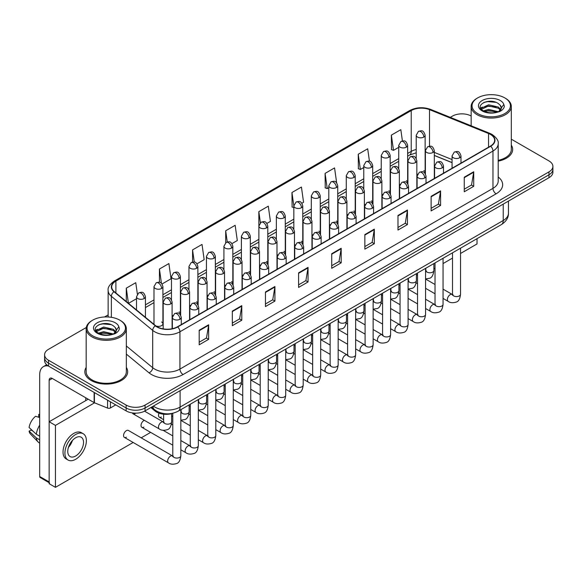 <?xml version="1.0" encoding="UTF-8"?>
<svg xmlns="http://www.w3.org/2000/svg" width="582" height="582" viewBox="0 0 582 582"><rect width="100%" height="100%" fill="white"/><g stroke="black" fill="none" stroke-linecap="round" stroke-linejoin="round"><path stroke-width="0.87" d="M399.354 183.825A4.46 2.575 0 0 0 400.038 184.334M381.872 193.922A4.46 2.575 0 0 0 382.556 194.424M364.39 204.013A4.46 2.575 0 0 0 365.074 204.515M346.908 214.103A4.46 2.575 0 0 0 347.592 214.613M329.427 224.201A4.46 2.575 0 0 0 330.11 224.703M311.952 234.291A4.46 2.575 0 0 0 312.629 234.793M294.47 244.382A4.46 2.575 0 0 0 295.147 244.891M276.988 254.48A4.46 2.575 0 0 0 277.665 254.981M259.507 264.57A4.46 2.575 0 0 0 260.183 265.072M242.025 274.66A4.46 2.575 0 0 0 242.701 275.17M224.543 284.758A4.46 2.575 0 0 0 225.219 285.26M207.061 294.848A4.46 2.575 0 0 0 207.738 295.35M189.579 304.939A4.46 2.575 0 0 0 190.256 305.448M172.097 315.037A4.46 2.575 0 0 0 172.774 315.539M155.867 325.913A4.46 2.575 0 0 0 160.494 326.102A4.46 2.575 0 0 0 162.909 323.81L162.909 286.642A4.46 2.575 0 0 1 161.607 288.468A4.46 2.575 0 0 1 155.292 288.468A4.46 2.575 0 0 1 153.99 286.642L153.99 323.81A4.46 2.575 0 0 0 154.15 324.509M416.836 173.734A4.46 2.575 0 0 0 417.52 174.236M452.061 162.669L434.317 155.496M407.444 183.294A4.46 2.575 0 0 0 407.655 182.508A4.46 2.575 0 0 0 406.345 180.689M389.962 193.391A4.46 2.575 0 0 0 390.173 192.606A4.46 2.575 0 0 0 388.871 190.78M372.48 203.482A4.46 2.575 0 0 0 372.691 202.696A4.46 2.575 0 0 0 371.389 200.877M354.998 213.572A4.46 2.575 0 0 0 355.209 212.786A4.46 2.575 0 0 0 353.907 210.968M337.516 223.67A4.46 2.575 0 0 0 337.727 222.884A4.46 2.575 0 0 0 336.425 221.058M320.035 233.76A4.46 2.575 0 0 0 320.245 232.975A4.46 2.575 0 0 0 318.943 231.156M302.553 243.851A4.46 2.575 0 0 0 302.764 243.065A4.46 2.575 0 0 0 301.461 241.246M285.071 253.948A4.46 2.575 0 0 0 285.282 253.163A4.46 2.575 0 0 0 283.98 251.337M267.589 264.039A4.46 2.575 0 0 0 267.8 263.253A4.46 2.575 0 0 0 266.498 261.434M250.107 274.137A4.46 2.575 0 0 0 250.318 273.344A4.46 2.575 0 0 0 249.016 271.525M232.625 284.227A4.46 2.575 0 0 0 232.836 283.441A4.46 2.575 0 0 0 231.534 281.615M215.144 294.317A4.46 2.575 0 0 0 215.355 293.532A4.46 2.575 0 0 0 214.052 291.713M197.662 304.415A4.46 2.575 0 0 0 197.873 303.629A4.46 2.575 0 0 0 196.571 301.803M180.18 314.506A4.46 2.575 0 0 0 180.391 313.72A4.46 2.575 0 0 0 179.089 311.894M162.909 323.81A4.46 2.575 0 0 0 161.607 321.992M424.925 173.203A4.46 2.575 0 0 0 425.136 172.418A4.46 2.575 0 0 0 423.827 170.599M173.05 413.205A13.386 7.726 180 0 1 155.096 411.045L150.862 407.553M86.172 367.424A21.418 12.367 0 0 0 84.834 371.723A21.418 12.367 0 0 0 91.112 380.468A21.418 12.367 0 0 0 114.458 383.152A21.418 12.367 0 0 0 127.676 371.723A21.418 12.367 0 0 0 126.338 367.424A21.418 12.367 0 0 1 127.676 371.723A21.418 12.367 0 0 1 114.458 383.152A21.418 12.367 0 0 1 91.112 380.468A21.418 12.367 0 0 1 84.834 371.723A21.418 12.367 0 0 1 86.172 367.424M490.444 134.435A14.281 8.243 180 0 1 494.627 140.262A14.281 8.243 180 0 1 490.444 146.089L177.415 326.815A14.281 8.243 180 0 1 155.62 325.716L114.29 291.64A14.281 8.243 180 0 1 111.708 286.911A14.281 8.243 180 0 1 115.891 281.084L411.227 110.573A14.281 8.243 180 0 1 429.516 109.649L488.538 133.511A14.281 8.243 180 0 1 490.444 134.435M490.699 134.289A14.637 8.454 0 0 0 488.742 133.336L429.72 109.481A14.637 8.454 0 0 0 410.979 110.427L115.643 280.939A14.637 8.454 0 0 0 113.999 291.757L155.329 325.833A14.637 8.454 0 0 0 177.67 326.96L490.699 146.235A14.637 8.454 0 0 0 490.699 134.289M86.289 327.506L48.51 349.316A13.386 7.726 0 0 0 44.588 354.78L44.588 360.614A13.386 7.726 0 0 0 48.51 366.078L126.134 410.892L126.134 407.982A13.386 7.726 0 0 0 145.071 407.982L548.979 174.789A13.386 7.726 0 0 0 552.9 169.318A13.386 7.726 0 0 1 548.979 174.789L145.071 407.982A13.386 7.726 0 0 1 126.134 407.982L48.51 363.161L126.134 407.982L126.134 405.065A13.386 7.726 0 0 0 145.071 405.065L548.979 171.872A13.386 7.726 0 0 0 552.9 166.408A13.386 7.726 0 0 0 548.979 160.938L511.316 139.193M44.588 357.697A13.386 7.726 0 0 0 48.51 363.161A13.386 7.726 0 0 1 44.588 357.697M199.19 330.241L199.19 344.82L208.654 339.35L208.654 324.778L199.19 330.241M199.19 342.231L206.479 338.018L208.618 325.258A3.572 2.059 -120 0 0 208.654 324.778M206.414 338.062L208.654 339.35M232.32 311.115L232.32 325.687L241.785 320.224L241.785 305.645L232.32 311.115M232.32 323.105L239.609 318.892L241.748 306.132A3.572 2.059 -120 0 0 241.785 305.645M239.551 318.929L241.785 320.224M265.457 291.982L265.457 306.561L274.922 301.09L274.922 286.519L265.457 291.982M265.457 303.971L272.747 299.766L274.886 287.006A3.572 2.059 -120 0 0 274.922 286.519M272.682 299.803L274.922 301.09M298.588 272.856L298.588 287.428L308.053 281.964L308.053 267.393L298.588 272.856M298.588 284.845L305.877 280.633L308.016 267.873A3.572 2.059 -120 0 0 308.053 267.393M305.812 280.67L308.053 281.964M464.254 177.212L464.254 191.784L473.719 186.32L473.719 171.741L464.254 177.212M464.254 189.201L471.544 184.989L473.683 172.228A3.572 2.059 -120 0 0 473.719 171.741M471.478 185.025L473.719 186.32M431.117 196.338L431.117 210.91L440.589 205.446L440.589 190.874L431.117 196.338M431.117 208.327L438.413 204.115L440.545 191.354A3.572 2.059 -120 0 0 440.589 190.874M438.348 204.151L440.589 205.446M397.986 215.464L397.986 230.043L407.451 224.579L407.451 210L397.986 215.464M397.986 227.453L405.276 223.248L407.415 210.488A3.572 2.059 -120 0 0 407.451 210M405.21 223.284L407.451 224.579M364.856 234.597L364.856 249.169L374.321 243.705L374.321 229.133L364.856 234.597M364.856 246.586L372.145 242.374L374.284 229.614A3.572 2.059 -120 0 0 374.321 229.133M372.08 242.41L374.321 243.705M331.718 253.723L331.718 268.302L341.19 262.838L341.19 248.259L331.718 253.723M331.718 265.712L339.015 261.507L341.147 248.747A3.572 2.059 -120 0 0 341.19 248.259M338.95 261.544L341.19 262.838M498.199 161.156A21.418 12.367 0 0 0 512.655 149.465A21.418 12.367 0 0 0 511.316 145.158A21.418 12.367 0 0 1 512.655 149.465A21.418 12.367 0 0 1 498.199 161.156M471.151 116.007A13.386 7.726 0 0 0 452.418 116.124L450.279 117.36M108.143 314.891L104.542 316.964M44.588 354.78A13.386 7.726 0 0 0 48.51 360.251L126.134 405.065M197 263.799L204.166 259.659L202.027 244.433L192.562 249.896L192.562 262.082M162.036 283.987L171.035 278.793L168.896 263.566L159.432 269.03L159.432 282.292M137.367 294.106L135.759 282.692L126.294 288.155L126.294 301.534M301.891 203.242L303.564 202.274L301.425 187.048L291.96 192.511L292.113 206.996M336.651 182.806L334.563 167.914L325.091 173.385L325.243 187.87M369.439 161.236L367.693 148.788L358.228 154.252L358.381 168.744M402.409 140.953L400.823 129.662L391.359 135.126L391.511 149.61M231.963 243.618L237.296 240.533L235.164 225.307L225.692 230.77L225.692 242.709M266.927 223.43L270.434 221.407L268.295 206.173L258.83 211.644L258.881 226.187M258.83 211.644L260.387 222.746M293.837 207.643L291.96 206.945M291.96 192.511L293.837 205.912A4.46 2.575 0 0 0 295.147 207.723A4.46 2.575 0 0 0 301.461 207.723A4.46 2.575 0 0 0 302.764 205.904C300.952 200.179 299.192 201.321 296.071 202.034A4.46 2.575 60 0 1 298.304 202.26A4.46 2.575 -120 0 1 301.461 207.723M325.091 173.385L327.23 188.612L328.801 187.702M327.23 188.612L325.091 187.811M358.228 154.252L360.367 169.486L363.765 167.514M360.367 169.486L358.228 168.685M391.359 135.126L393.497 150.352L398.728 147.333M393.497 150.352L391.359 149.552M225.692 230.77L227.264 241.952M192.562 249.896L194.272 262.082M159.432 269.03L161.432 283.325M128.491 303.353L136.508 298.726M126.294 288.155L128.418 303.287M126.134 410.892A13.386 7.726 0 0 0 145.071 410.892L548.979 177.699A13.386 7.726 0 0 0 552.9 172.236L552.9 166.408M110.435 401.835L110.435 407.938L115.723 404.883M48.357 365.991A17.853 10.309 -120 0 0 43.374 366.653A17.853 10.309 -120 0 0 39.678 374.823L39.678 476.483L49.143 481.947L49.143 380.286A4.46 2.575 60 0 1 50.067 378.249A4.46 2.575 60 0 1 52.3 378.467L94.131 402.62L94.131 392.413M49.143 482.704L40.136 477.502A2.233 1.288 -60 0 1 39.678 476.483M85.743 400.62L85.743 397.775M49.143 481.947A2.233 1.288 120 0 0 49.601 482.973M110.435 407.938A2.233 1.288 180 0 1 107.583 408.077L94.43 402.759A2.233 1.288 180 0 1 94.131 402.62M498.199 160.334A20.079 11.596 0 0 0 511.316 149.465L511.316 106.47A20.079 11.596 0 0 0 505.431 98.271L504.798 97.907A19.191 11.08 0 0 0 504.798 97.907A19.191 11.08 0 0 0 477.662 97.907A19.191 11.08 0 0 0 477.662 113.57A19.191 11.08 0 0 0 504.798 113.57A19.191 11.08 0 0 0 504.805 97.907L505.431 98.271M477.662 97.907L477.029 98.271A20.079 11.596 0 0 0 471.151 106.47A20.079 11.596 0 0 0 477.029 114.661A20.079 11.596 0 0 0 498.919 117.178A20.079 11.596 0 0 0 511.316 106.47M501.175 108.616L501.32 107.925A10.09 5.827 0 0 0 500.178 105.233L498.374 103.589C489.076 97.012 473.581 105.597 483.147 110.696C487.054 112.813 491.666 113.352 496.992 112.319L499.822 111.489C502.55 110.093 504.056 108.347 504.361 106.251L503.801 104.447L498.709 111.591M483.446 110.871L488.618 109.409L498.468 111.759M495.864 111.569L487.825 110.878L484.631 111.453L488.618 110.565L497.348 112.239M481.183 109.001L481.489 108.128L488.618 104.782L498.367 107.059L500.709 109.496M481.459 109.336L488.618 105.939L498.367 108.216L500.324 110.049M500.178 105.233L501.313 108.063M501.32 108.288L500.2 111.293M480.608 108.026L482.311 107.066M483.875 102.425L487.825 101.624L495.966 102.337M480.819 108.456L481.54 108.034M484.624 106.833L487.825 106.251L495.864 106.943M92.691 320.165L92.058 320.529A20.079 11.596 0 0 0 86.172 328.728L86.172 371.723A20.079 11.596 0 0 0 92.058 379.922A20.079 11.596 0 0 0 113.941 382.439A20.079 11.596 0 0 0 126.338 371.723L126.338 328.728A20.079 11.596 0 0 0 120.459 320.529L119.827 320.165A19.191 11.08 0 0 0 92.691 320.165A19.191 11.08 0 0 0 92.691 335.836A19.191 11.08 0 0 0 119.827 335.836A19.191 11.08 0 0 0 119.827 320.165L120.459 320.529M86.172 328.728A20.079 11.596 0 0 0 92.058 336.927A20.079 11.596 0 0 0 113.941 339.444A20.079 11.596 0 0 0 126.338 328.728M116.196 330.882L116.349 330.19A10.09 5.827 0 0 0 115.207 327.499L113.403 325.855C104.098 319.271 88.609 327.855 98.169 332.955C102.076 335.072 106.688 335.618 112.013 334.577L114.85 333.755C117.571 332.358 119.084 330.612 119.383 328.517L118.823 326.706L113.73 333.85M98.467 333.137L103.647 331.667L113.497 334.017M110.893 333.828L102.854 333.144L99.66 333.719L103.647 332.824L112.377 334.497M96.212 331.26L96.51 330.387L103.647 327.04L113.388 329.317L115.738 331.762M96.488 331.595L103.647 328.197L113.388 330.481L115.345 332.307M115.207 327.499L116.342 330.329M116.342 330.467L115.221 333.559M95.63 330.292L97.34 329.332M98.896 324.691L102.854 323.883L110.995 324.603M95.848 330.722L96.561 330.292M99.646 329.092L102.854 328.51L110.893 329.201M124.381 437.402L168.496 462.872A4.016 2.321 -60 0 1 167.878 459.656A4.016 2.321 -60 0 1 170.504 456.113A4.016 2.321 -60 0 1 170.686 456.019A4.016 2.321 -60 0 1 172.512 455.917L128.396 430.447A4.016 2.321 120 0 0 126.389 430.644A4.016 2.321 120 0 0 123.77 434.187A4.016 2.321 120 0 0 124.381 437.402A4.016 2.321 120 0 0 126.389 437.206M144.343 420.328A4.016 2.321 120 0 0 143.87 420.553A4.016 2.321 120 0 0 141.244 424.089A4.016 2.321 120 0 0 141.863 427.312A4.016 2.321 120 0 0 143.87 427.108M460.537 253.468L477.029 243.945L477.029 238.656M94.56 402.817L55.45 425.398L55.45 487.338L133.169 442.473M141.2 437.839L150.651 432.382M433.874 268.862L435.023 268.2M443.055 263.559L452.505 258.102M159.031 413.191A4.016 2.321 120 0 0 159.344 417.214A4.016 2.321 120 0 0 161.352 417.018M132.427 412.936A4.016 2.321 120 0 0 133.125 413.846A4.016 2.321 120 0 0 135.133 413.649M88.209 399.201L49.143 421.754L49.143 483.7L55.45 487.338M55.45 425.398L49.143 421.754M75.645 456.004A11.16 6.438 120 0 0 82.935 446.176A11.16 6.438 120 0 0 81.225 437.235A11.16 6.438 120 0 0 75.645 437.788A11.16 6.438 120 0 0 68.363 447.616A11.16 6.438 120 0 0 70.073 456.557A11.16 6.438 120 0 0 75.645 456.004M68.443 447.354A11.16 6.438 120 0 0 72.444 440.421M39.678 414.748L38.732 414.464L38.732 416.705L39.678 417.25M83.233 433.757L81.342 432.666A15.176 8.759 120 0 0 73.754 433.415A15.176 8.759 120 0 0 63.845 446.787A15.176 8.759 120 0 0 66.166 458.943L68.065 460.035A15.176 8.759 120 0 0 75.645 459.285A15.176 8.759 120 0 0 85.561 445.914A15.176 8.759 120 0 0 83.233 433.757A15.176 8.759 120 0 0 75.645 434.507A15.176 8.759 120 0 0 65.737 447.878A15.176 8.759 120 0 0 68.065 460.035M39.678 425.18A14.725 8.504 120 0 0 36.324 434.259L29.1 427.494A11.604 6.7 120 0 1 35.575 416.283L39.678 417.527M39.678 436.187L36.324 434.259M33.007 431.153L31.042 430.018L29.1 431.138L36.324 437.897L39.678 439.832M36.324 437.897A14.725 8.504 120 0 0 38.143 442.014A14.725 8.504 120 0 0 39.256 442.887L39.678 443.135M39.678 414.195A11.604 6.7 120 0 0 38.732 414.464M29.1 431.138A11.604 6.7 120 0 0 30.475 434.027L38.143 442.014M155.096 410.099L155.096 411.045M498.199 176.986A22.312 12.884 180 0 1 496.126 193.821L183.097 374.546A4.46 2.575 60 0 1 179.94 369.083L492.969 188.357A17.853 10.309 0 0 0 498.199 181.075L498.199 143.761A17.853 10.309 180 0 1 492.969 151.044A4.46 2.575 -120 0 0 490.699 146.235M183.097 374.546A22.312 12.884 180 0 1 151.538 374.546A22.312 12.884 180 0 1 149.036 372.829L126.338 354.111M155.329 325.833A4.46 2.983 129.5 0 0 152.695 330.394L152.695 367.708A17.853 10.309 0 0 0 154.696 369.083A17.853 10.309 0 0 0 179.94 369.083L179.94 331.769A17.853 10.309 180 0 1 152.695 330.394L111.366 296.318A17.853 10.309 180 0 1 108.143 290.411L108.143 316.979M498.199 143.761C498.789 140.975 496.744 137.861 492.045 134.427L489.695 133.293A4.46 2.088 112 0 0 488.742 133.336M489.695 133.293L430.68 109.431C423.289 106.819 416.268 107.197 409.626 110.573A4.46 2.575 60 0 1 410.979 110.427M115.643 280.939A4.46 2.575 -120 0 0 114.29 281.077C109.663 284.409 107.612 287.523 108.143 290.411M113.999 291.757A4.46 2.983 129.5 0 0 111.366 296.318L111.366 317.321M430.68 109.431A4.46 2.088 112 0 0 429.72 109.481M177.67 326.96A4.46 2.575 60 0 1 179.94 331.769L492.969 151.044L492.969 188.357A4.46 2.575 60 0 0 496.126 193.821M145.071 405.065L145.071 410.892M548.979 171.872L548.979 177.699M48.51 360.251L48.51 366.078M126.338 345.977L152.695 367.708A4.46 2.983 -50.5 0 1 149.036 372.829M115.891 281.084L115.891 292.957M488.538 133.511L488.538 147.195M429.516 109.649L429.516 146.198M452.061 159.57L434.317 152.397M425.588 149.341A14.281 8.243 0 0 0 425.136 149.268M416.21 149.516A14.281 8.243 0 0 0 411.227 151.385L407.655 153.444M411.227 110.573L411.227 151.385A8.032 4.634 60 0 1 409.568 155.059L407.655 156.158M398.728 158.595L390.173 163.535M381.246 168.693L372.691 173.632M363.765 178.783L355.209 183.723M346.283 188.874L337.727 193.813M328.801 198.971L320.245 203.911M311.319 209.062L302.764 214.001M293.837 219.152L285.282 224.092M276.355 229.25L267.8 234.19M258.881 239.34L250.318 244.28M241.399 249.431L232.836 254.37M223.917 259.528L215.355 264.468M206.435 269.619L197.873 274.558M188.954 279.709L180.391 284.656M171.472 289.807L162.909 294.747M153.99 299.897L145.435 304.837M331.718 254.189L341.147 248.747M364.856 235.055L374.284 229.614M397.986 215.929L407.415 210.488M431.117 196.803L440.545 191.354M464.254 177.67L473.683 172.228M298.588 273.314L308.016 267.873M265.457 292.448L274.886 287.006M232.32 311.574L241.748 306.132M199.19 330.707L208.618 325.258M153.372 406.105A17.853 10.309 0 0 0 154.856 407.073A17.853 10.309 0 0 0 180.1 407.073L503.226 220.513A17.853 10.309 0 0 0 508.45 213.23C508.581 217.653 506.224 221.444 501.378 224.601L178.252 411.154A8.926 5.151 60 0 0 180.1 407.073L180.1 390.675M503.226 204.115L503.226 220.513A8.926 5.151 60 0 1 501.378 224.601M152.884 406.382A8.926 5.973 129.5 0 0 154.485 409.626L151.516 407.174M459.678 157.773A4.46 2.575 0 0 0 460.988 155.947C459.176 150.221 457.416 151.364 454.287 152.084A4.46 2.575 60 0 1 456.521 152.302A4.46 2.575 -120 0 1 459.678 157.773A4.46 2.575 0 0 1 453.363 157.773A4.46 2.575 0 0 1 452.061 155.947L454.287 152.084M443.055 298.413L448.205 301.381A4.016 2.321 -60 0 1 447.587 298.166A4.016 2.321 -60 0 1 450.213 294.63A4.016 2.321 -60 0 1 450.388 294.528A4.016 2.321 -60 0 1 452.221 294.427L443.055 289.138M452.738 294.834L452.374 295.132L452.505 294.266A4.016 2.321 -0 0 0 453.684 295.903A4.016 2.321 -0 0 0 459.176 296.005A4.016 2.321 -0 0 0 460.537 294.266C459.991 298.93 458.543 301.534 456.208 302.08C452.847 303.098 450.184 302.866 448.205 301.381M433.015 152.469A4.46 2.575 0 0 0 434.317 150.643C432.506 144.925 430.745 146.06 427.625 146.78A4.46 2.575 60 0 1 429.858 147.006A4.46 2.575 -120 0 1 433.015 152.469A4.46 2.575 0 0 1 426.701 152.469A4.46 2.575 0 0 1 425.398 150.643L427.625 146.78M426.068 271.023L425.711 271.321L425.842 270.448A4.016 2.321 -0 0 0 427.021 272.092A4.016 2.321 -0 0 0 432.513 272.194A4.016 2.321 -0 0 0 433.874 270.448C433.321 275.119 431.88 277.723 429.538 278.269L425.573 278.931M423.827 137.076A4.46 2.575 0 0 0 425.136 135.25C423.325 129.524 421.564 130.666 418.443 131.387A4.46 2.575 60 0 1 420.677 131.605A4.46 2.575 -120 0 1 423.827 137.076A4.46 2.575 0 0 1 417.52 137.076A4.46 2.575 0 0 1 416.21 135.25L418.443 131.387M442.196 167.863A4.46 2.575 0 0 0 443.506 166.037C441.694 160.319 439.934 161.454 436.806 162.174A4.46 2.575 60 0 1 439.039 162.4A4.46 2.575 -120 0 1 442.196 167.863A4.46 2.575 0 0 1 435.882 167.863A4.46 2.575 0 0 1 434.579 166.037L436.806 162.174M425.573 308.504L430.724 311.479A4.016 2.321 -60 0 1 430.105 308.256A4.016 2.321 -60 0 1 432.732 304.721A4.016 2.321 -60 0 1 432.906 304.626A4.016 2.321 -60 0 1 434.739 304.524L425.573 299.228M435.256 304.924L434.892 305.223L435.023 304.357A4.016 2.321 -0 0 0 436.202 305.994A4.016 2.321 -0 0 0 441.694 306.096A4.016 2.321 -0 0 0 443.055 304.357C442.509 309.02 441.061 311.625 438.726 312.17C435.365 313.189 432.702 312.963 430.724 311.479M424.714 177.954A4.46 2.575 0 0 0 426.024 176.135C424.213 170.41 422.452 171.552 419.324 172.272A4.46 2.575 60 0 1 421.557 172.49A4.46 2.575 -120 0 1 424.714 177.954A4.46 2.575 0 0 1 418.4 177.954A4.46 2.575 0 0 1 417.098 176.135L419.324 172.272M408.091 318.601L413.242 321.57A4.016 2.321 -60 0 1 412.623 318.354A4.016 2.321 -60 0 1 415.25 314.811A4.016 2.321 -60 0 1 415.424 314.717A4.016 2.321 -60 0 1 417.258 314.615L408.091 309.326M417.774 315.022L417.41 315.313L417.541 314.447A4.016 2.321 -0 0 0 418.72 316.091A4.016 2.321 -0 0 0 424.213 316.186A4.016 2.321 -0 0 0 425.573 314.447C425.027 319.111 423.58 321.715 421.244 322.261C417.883 323.286 415.221 323.054 413.242 321.57M407.233 188.051A4.46 2.575 0 0 0 408.542 186.225C406.731 180.5 404.97 181.642 401.842 182.362A4.46 2.575 60 0 1 404.075 182.581A4.46 2.575 -120 0 1 407.233 188.051A4.46 2.575 0 0 1 400.918 188.051A4.46 2.575 0 0 1 399.616 186.225L401.842 182.362M390.609 328.692L395.76 331.667A4.016 2.321 -60 0 1 395.142 328.444A4.016 2.321 -60 0 1 397.768 324.909A4.016 2.321 -60 0 1 397.942 324.807A4.016 2.321 -60 0 1 399.776 324.705L390.609 319.416M400.292 325.112L399.929 325.411L400.06 324.545A4.016 2.321 -0 0 0 401.238 326.182A4.016 2.321 -0 0 0 406.731 326.284A4.016 2.321 -0 0 0 408.091 324.545C407.546 329.208 406.098 331.813 403.763 332.358C400.401 333.377 397.739 333.144 395.76 331.667M389.751 198.142A4.46 2.575 0 0 0 391.06 196.316C389.249 190.598 387.488 191.733 384.367 192.453A4.46 2.575 60 0 1 386.594 192.678A4.46 2.575 -120 0 1 389.751 198.142A4.46 2.575 0 0 1 383.436 198.142A4.46 2.575 0 0 1 382.134 196.316L384.367 192.453M373.127 338.782L378.278 341.758A4.016 2.321 -60 0 1 377.66 338.535A4.016 2.321 -60 0 1 380.286 334.999A4.016 2.321 -60 0 1 380.461 334.905A4.016 2.321 -60 0 1 382.294 334.803L373.127 329.514M382.811 335.203L382.447 335.501L382.578 334.635A4.016 2.321 -0 0 0 383.756 336.272A4.016 2.321 -0 0 0 389.249 336.374A4.016 2.321 -0 0 0 390.609 334.635C390.064 339.299 388.616 341.903 386.281 342.449C382.92 343.467 380.257 343.242 378.278 341.758M415.533 162.56A4.46 2.575 0 0 0 416.836 160.741C415.024 155.016 413.264 156.158 410.143 156.871A4.46 2.575 60 0 1 412.376 157.096A4.46 2.575 -120 0 1 415.533 162.56A4.46 2.575 0 0 1 409.219 162.56A4.46 2.575 0 0 1 407.917 160.741L410.143 156.871M408.593 281.113L408.229 281.412L408.36 280.546A4.016 2.321 -0 0 0 409.539 282.183A4.016 2.321 -0 0 0 415.031 282.285A4.016 2.321 -0 0 0 416.392 280.546C415.839 285.209 414.399 287.814 412.056 288.359L408.091 289.028M398.052 172.65A4.46 2.575 0 0 0 399.354 170.832C397.542 165.106 395.782 166.248 392.661 166.969A4.46 2.575 60 0 1 394.894 167.187A4.46 2.575 -120 0 1 398.052 172.65A4.46 2.575 0 0 1 391.737 172.65A4.46 2.575 0 0 1 390.435 170.832L392.661 166.969M391.111 291.211L390.748 291.502L390.878 290.636A4.016 2.321 -0 0 0 392.057 292.28A4.016 2.321 -0 0 0 397.55 292.375A4.016 2.321 -0 0 0 398.91 290.636C398.357 295.3 396.917 297.904 394.574 298.45L390.609 299.119M380.57 182.748A4.46 2.575 0 0 0 381.872 180.922C380.061 175.204 378.307 176.339 375.179 177.059A4.46 2.575 60 0 1 377.412 177.284A4.46 2.575 -120 0 1 380.57 182.748A4.46 2.575 0 0 1 374.255 182.748A4.46 2.575 0 0 1 372.953 180.922L375.179 177.059M373.629 301.301L373.266 301.6L373.397 300.727A4.016 2.321 -0 0 0 374.575 302.371A4.016 2.321 -0 0 0 380.068 302.473A4.016 2.321 -0 0 0 381.428 300.727C380.875 305.397 379.435 308.002 377.092 308.547L373.127 309.209M49.143 380.286L52.3 378.467M94.43 392.588L94.43 402.759M107.583 408.077L107.583 400.183M503.801 104.447A12.768 7.37 0 0 0 500.258 100.526A12.768 7.37 0 0 0 482.209 100.526A12.768 7.37 0 0 0 482.209 110.951A12.768 7.37 0 0 0 496.992 112.319M498.585 111.911A10.09 5.827 0 0 0 501.306 108.252M118.823 326.706A12.768 7.37 0 0 0 115.287 322.792A12.768 7.37 0 0 0 97.23 322.792A12.768 7.37 0 0 0 97.23 333.21A12.768 7.37 0 0 0 112.013 334.577M113.606 334.177A10.09 5.827 0 0 0 116.327 330.518M372.269 208.232A4.46 2.575 0 0 0 373.579 206.414C371.767 200.688 370.007 201.83 366.886 202.551A4.46 2.575 60 0 1 369.112 202.769A4.46 2.575 -120 0 1 372.269 208.232A4.46 2.575 0 0 1 365.954 208.232A4.46 2.575 0 0 1 364.652 206.414L366.886 202.551M355.646 348.88L360.796 351.848A4.016 2.321 -60 0 1 360.178 348.633A4.016 2.321 -60 0 1 362.804 345.09A4.016 2.321 -60 0 1 362.979 344.995A4.016 2.321 -60 0 1 364.812 344.893L355.646 339.604M365.329 345.301L364.965 345.592L365.096 344.726A4.016 2.321 -0 0 0 366.274 346.37A4.016 2.321 -0 0 0 371.767 346.465A4.016 2.321 -0 0 0 373.127 344.726C372.582 349.389 371.134 351.994 368.799 352.547C365.438 353.565 362.775 353.332 360.796 351.848M354.787 218.33A4.46 2.575 0 0 0 356.097 216.504C354.285 210.779 352.525 211.921 349.404 212.641A4.46 2.575 60 0 1 351.63 212.859A4.46 2.575 -120 0 1 354.787 218.33A4.46 2.575 0 0 1 348.48 218.33A4.46 2.575 0 0 1 347.17 216.504L349.404 212.641M338.164 358.97L343.315 361.946A4.016 2.321 -60 0 1 342.696 358.723A4.016 2.321 -60 0 1 345.322 355.187A4.016 2.321 -60 0 1 345.497 355.085A4.016 2.321 -60 0 1 347.33 354.984L338.164 349.695M347.847 355.391L347.483 355.689L347.614 354.824A4.016 2.321 -0 0 0 348.793 356.46A4.016 2.321 -0 0 0 354.285 356.562A4.016 2.321 -0 0 0 355.646 354.824C355.1 359.487 353.652 362.091 351.317 362.637C347.956 363.655 345.293 363.423 343.315 361.946M337.305 228.42A4.46 2.575 0 0 0 338.615 226.602C336.803 220.876 335.043 222.011 331.922 222.731A4.46 2.575 60 0 1 334.148 222.957A4.46 2.575 -120 0 1 337.305 228.42A4.46 2.575 0 0 1 330.998 228.42A4.46 2.575 0 0 1 329.688 226.602L331.922 222.731M320.682 369.068L325.833 372.036A4.016 2.321 -60 0 1 325.214 368.821A4.016 2.321 -60 0 1 327.841 365.278A4.016 2.321 -60 0 1 328.015 365.183A4.016 2.321 -60 0 1 329.849 365.081L320.682 359.792M330.365 365.481L330.001 365.78L330.132 364.914A4.016 2.321 -0 0 0 331.311 366.551A4.016 2.321 -0 0 0 336.803 366.653A4.016 2.321 -0 0 0 338.164 364.914C337.618 369.577 336.17 372.182 333.835 372.727C330.474 373.746 327.812 373.52 325.833 372.036M363.088 192.838A4.46 2.575 0 0 0 364.39 191.02C362.586 185.294 360.825 186.436 357.697 187.157A4.46 2.575 60 0 1 359.931 187.375A4.46 2.575 -120 0 1 363.088 192.838A4.46 2.575 0 0 1 356.773 192.838A4.46 2.575 0 0 1 355.471 191.02L357.697 187.157M356.148 311.392L355.784 311.69L355.915 310.824A4.016 2.321 -0 0 0 357.093 312.461A4.016 2.321 -0 0 0 362.586 312.563A4.016 2.321 -0 0 0 363.946 310.824C363.394 315.488 361.953 318.092 359.611 318.638L355.646 319.307M345.606 202.936A4.46 2.575 0 0 0 346.908 201.11C345.104 195.385 343.344 196.527 340.215 197.247A4.46 2.575 60 0 1 342.449 197.465A4.46 2.575 -120 0 1 345.606 202.936A4.46 2.575 0 0 1 339.291 202.936A4.46 2.575 0 0 1 337.989 201.11L340.215 197.247M338.666 321.49L338.302 321.781L338.433 320.915A4.016 2.321 -0 0 0 339.612 322.559A4.016 2.321 -0 0 0 345.104 322.654A4.016 2.321 -0 0 0 346.465 320.915C345.912 325.578 344.471 328.183 342.136 328.728L338.164 329.397M328.124 213.027A4.46 2.575 0 0 0 329.427 211.201C327.622 205.482 325.862 206.617 322.734 207.338A4.46 2.575 60 0 1 324.967 207.563A4.46 2.575 -120 0 1 328.124 213.027A4.46 2.575 0 0 1 321.81 213.027A4.46 2.575 0 0 1 320.507 211.201L322.734 207.338M321.184 331.58L320.82 331.878L320.951 331.012A4.016 2.321 -0 0 0 322.13 332.649A4.016 2.321 -0 0 0 327.622 332.751A4.016 2.321 -0 0 0 328.983 331.012C328.43 335.676 326.989 338.28 324.654 338.826L320.682 339.488M319.824 238.511A4.46 2.575 0 0 0 321.133 236.692C319.322 230.967 317.561 232.109 314.44 232.829A4.46 2.575 60 0 1 316.666 233.047A4.46 2.575 -120 0 1 319.824 238.511A4.46 2.575 0 0 1 313.516 238.511A4.46 2.575 0 0 1 312.207 236.692L314.44 232.829M303.2 379.158L308.351 382.127A4.016 2.321 -60 0 1 307.733 378.911A4.016 2.321 -60 0 1 310.359 375.368A4.016 2.321 -60 0 1 310.533 375.274A4.016 2.321 -60 0 1 312.367 375.172L303.2 369.883M312.883 375.579L312.527 375.877L312.65 375.004A4.016 2.321 -0 0 0 313.829 376.649A4.016 2.321 -0 0 0 319.322 376.743A4.016 2.321 -0 0 0 320.682 375.004C320.136 379.668 318.689 382.272 316.353 382.825C312.992 383.844 310.33 383.611 308.351 382.127M302.342 248.609A4.46 2.575 0 0 0 303.651 246.783C301.84 241.057 300.079 242.199 296.958 242.92A4.46 2.575 60 0 1 299.184 243.138A4.46 2.575 -120 0 1 302.342 248.609A4.46 2.575 0 0 1 296.034 248.609A4.46 2.575 0 0 1 294.725 246.783L296.958 242.92M285.718 389.249L290.869 392.224A4.016 2.321 -60 0 1 290.251 389.002A4.016 2.321 -60 0 1 292.877 385.466A4.016 2.321 -60 0 1 293.052 385.364A4.016 2.321 -60 0 1 294.885 385.262L285.718 379.973M295.401 385.67L295.045 385.968L295.169 385.102A4.016 2.321 -0 0 0 296.347 386.739A4.016 2.321 -0 0 0 301.84 386.841A4.016 2.321 -0 0 0 303.2 385.102C302.655 389.765 301.207 392.37 298.872 392.915C295.51 393.934 292.848 393.701 290.869 392.224M284.86 258.699A4.46 2.575 0 0 0 286.169 256.88C284.358 251.155 282.597 252.29 279.476 253.01A4.46 2.575 60 0 1 281.703 253.235A4.46 2.575 -120 0 1 284.86 258.699A4.46 2.575 0 0 1 278.552 258.699A4.46 2.575 0 0 1 277.243 256.88L279.476 253.01M268.237 399.347L273.387 402.315A4.016 2.321 -60 0 1 272.769 399.099A4.016 2.321 -60 0 1 275.395 395.556A4.016 2.321 -60 0 1 275.57 395.462A4.016 2.321 -60 0 1 277.403 395.36L268.237 390.071M277.92 395.76L277.563 396.058L277.687 395.193A4.016 2.321 -0 0 0 278.865 396.829A4.016 2.321 -0 0 0 284.358 396.931A4.016 2.321 -0 0 0 285.718 395.193C285.173 399.856 283.725 402.46 281.39 403.006C278.029 404.032 275.366 403.799 273.387 402.315M267.378 268.789A4.46 2.575 0 0 0 268.688 266.971C266.876 261.245 265.116 262.387 261.995 263.108A4.46 2.575 60 0 1 264.221 263.326A4.46 2.575 -120 0 1 267.378 268.789A4.46 2.575 0 0 1 261.071 268.789A4.46 2.575 0 0 1 259.761 266.971L261.995 263.108M250.755 409.437L255.905 412.405A4.016 2.321 -60 0 1 255.287 409.19A4.016 2.321 -60 0 1 257.913 405.647A4.016 2.321 -60 0 1 258.088 405.552A4.016 2.321 -60 0 1 259.921 405.45L250.755 400.161M260.438 405.858L260.081 406.156L260.205 405.283A4.016 2.321 -0 0 0 261.383 406.927A4.016 2.321 -0 0 0 266.876 407.022A4.016 2.321 -0 0 0 268.237 405.283C267.691 409.946 266.243 412.551 263.908 413.104C260.547 414.122 257.884 413.889 255.905 412.405M249.896 278.887A4.46 2.575 0 0 0 251.206 277.061C249.394 271.336 247.634 272.478 244.513 273.198A4.46 2.575 60 0 1 246.739 273.416A4.46 2.575 -120 0 1 249.896 278.887A4.46 2.575 0 0 1 243.589 278.887A4.46 2.575 0 0 1 242.279 277.061L244.513 273.198M233.273 419.527L238.424 422.503A4.016 2.321 -60 0 1 237.805 419.28A4.016 2.321 -60 0 1 240.431 415.744A4.016 2.321 -60 0 1 240.606 415.65A4.016 2.321 -60 0 1 242.439 415.541L233.273 410.252M242.956 415.948L242.599 416.246L242.723 415.381A4.016 2.321 -0 0 0 243.902 417.018A4.016 2.321 -0 0 0 249.394 417.119A4.016 2.321 -0 0 0 250.755 415.381C250.209 420.044 248.761 422.648 246.426 423.194C243.072 424.213 240.402 423.98 238.424 422.503M310.643 223.117A4.46 2.575 0 0 0 311.952 221.298C310.141 215.573 308.38 216.715 305.252 217.435A4.46 2.575 60 0 1 307.485 217.653A4.46 2.575 -120 0 1 310.643 223.117A4.46 2.575 0 0 1 304.328 223.117A4.46 2.575 0 0 1 303.026 221.298L305.252 217.435M303.702 341.67L303.338 341.969L303.469 341.103A4.016 2.321 -0 0 0 304.648 342.74A4.016 2.321 -0 0 0 310.141 342.842A4.016 2.321 -0 0 0 311.501 341.103C310.948 345.766 309.508 348.371 307.172 348.916L303.2 349.586M293.161 233.215A4.46 2.575 0 0 0 294.47 231.389C292.659 225.663 290.898 226.805 287.77 227.526A4.46 2.575 60 0 1 290.003 227.744A4.46 2.575 -120 0 1 293.161 233.215A4.46 2.575 0 0 1 286.846 233.215A4.46 2.575 0 0 1 285.544 231.389L287.77 227.526M286.22 351.768L285.857 352.059L285.988 351.193A4.016 2.321 -0 0 0 287.166 352.838A4.016 2.321 -0 0 0 292.659 352.932A4.016 2.321 -0 0 0 294.019 351.193C293.474 355.857 292.026 358.461 289.69 359.007L285.718 359.676M275.679 243.305A4.46 2.575 0 0 0 276.988 241.479C275.177 235.761 273.416 236.896 270.288 237.616A4.46 2.575 60 0 1 272.522 237.842A4.46 2.575 -120 0 1 275.679 243.305A4.46 2.575 0 0 1 269.364 243.305A4.46 2.575 0 0 1 268.062 241.479L270.288 237.616M268.738 361.858L268.375 362.157L268.506 361.291A4.016 2.321 -0 0 0 269.684 362.928A4.016 2.321 -0 0 0 275.177 363.03A4.016 2.321 -0 0 0 276.537 361.291C275.992 365.954 274.544 368.559 272.209 369.104L268.237 369.766M258.197 253.396A4.46 2.575 0 0 0 259.507 251.577C257.695 245.851 255.935 246.994 252.806 247.714A4.46 2.575 60 0 1 255.04 247.932A4.46 2.575 -120 0 1 258.197 253.396A4.46 2.575 0 0 1 251.882 253.396A4.46 2.575 0 0 1 250.58 251.577L252.806 247.714M251.257 371.949L250.893 372.247L251.024 371.381A4.016 2.321 -0 0 0 252.202 373.018A4.016 2.321 -0 0 0 257.695 373.12A4.016 2.321 -0 0 0 259.055 371.381C258.51 376.045 257.062 378.649 254.727 379.195L250.755 379.864M240.715 263.493A4.46 2.575 0 0 0 242.025 261.667C240.213 255.942 238.453 257.084 235.324 257.804A4.46 2.575 60 0 1 237.558 258.022A4.46 2.575 -120 0 1 240.715 263.493A4.46 2.575 0 0 1 234.4 263.493A4.46 2.575 0 0 1 233.098 261.667L235.324 257.804M233.775 382.047L233.411 382.338L233.542 381.472A4.016 2.321 -0 0 0 234.721 383.116A4.016 2.321 -0 0 0 240.213 383.211A4.016 2.321 -0 0 0 241.574 381.472C241.028 386.135 239.58 388.74 237.245 389.293L233.273 389.955M232.414 288.978A4.46 2.575 0 0 0 233.724 287.159C231.912 281.433 230.152 282.568 227.031 283.288A4.46 2.575 60 0 1 229.257 283.514A4.46 2.575 -120 0 1 232.414 288.978A4.46 2.575 0 0 1 226.107 288.978A4.46 2.575 0 0 1 224.798 287.159L227.031 283.288M215.798 429.625L220.942 432.593A4.016 2.321 -60 0 1 220.323 429.378A4.016 2.321 -60 0 1 222.95 425.835A4.016 2.321 -60 0 1 223.124 425.74A4.016 2.321 -60 0 1 224.958 425.638L215.798 420.349M225.474 426.039L225.118 426.337L225.241 425.471A4.016 2.321 -0 0 0 226.42 427.108A4.016 2.321 -0 0 0 231.92 427.21A4.016 2.321 -0 0 0 233.273 425.471C232.727 430.134 231.28 432.739 228.944 433.284C225.59 434.31 222.921 434.077 220.942 432.593M214.933 299.068A4.46 2.575 0 0 0 216.242 297.249C214.431 291.524 212.67 292.666 209.549 293.386A4.46 2.575 60 0 1 211.775 293.604A4.46 2.575 -120 0 1 214.933 299.068A4.46 2.575 0 0 1 208.625 299.068A4.46 2.575 0 0 1 207.316 297.249L209.549 293.386M198.317 439.716L203.46 442.684A4.016 2.321 -60 0 1 202.842 439.468A4.016 2.321 -60 0 1 205.468 435.925A4.016 2.321 -60 0 1 205.642 435.831A4.016 2.321 -60 0 1 207.476 435.729L198.317 430.44M207.992 436.136L207.636 436.435L207.759 435.562A4.016 2.321 -0 0 0 208.938 437.206A4.016 2.321 -0 0 0 214.438 437.3A4.016 2.321 -0 0 0 215.798 435.562C215.245 440.225 213.798 442.837 211.462 443.382C208.109 444.401 205.439 444.168 203.46 442.684M197.451 309.166A4.46 2.575 0 0 0 198.76 307.34C196.949 301.614 195.188 302.756 192.067 303.477A4.46 2.575 60 0 1 194.293 303.695A4.46 2.575 -120 0 1 197.451 309.166A4.46 2.575 0 0 1 191.143 309.166A4.46 2.575 0 0 1 189.834 307.34L192.067 303.477M180.835 449.806L185.978 452.781A4.016 2.321 -60 0 1 185.36 449.559A4.016 2.321 -60 0 1 187.986 446.023A4.016 2.321 -60 0 1 188.161 445.928A4.016 2.321 -60 0 1 189.994 445.819L180.835 440.53M190.51 446.227L190.154 446.525L190.278 445.659A4.016 2.321 -0 0 0 191.456 447.296A4.016 2.321 -0 0 0 196.956 447.398A4.016 2.321 -0 0 0 198.317 445.659C197.764 450.323 196.316 452.927 193.981 453.473C190.627 454.491 187.957 454.266 185.978 452.781M179.969 319.256A4.46 2.575 0 0 0 181.278 317.437C179.467 311.712 177.706 312.854 174.585 313.567A4.46 2.575 60 0 1 176.812 313.793A4.46 2.575 -120 0 1 179.969 319.256A4.46 2.575 0 0 1 173.662 319.256A4.46 2.575 0 0 1 172.352 317.437L174.585 313.567M173.029 456.317L172.672 456.615L172.796 455.75A4.016 2.321 -0 0 0 173.974 457.387A4.016 2.321 -0 0 0 179.474 457.488A4.016 2.321 -0 0 0 180.835 455.75C180.282 460.413 178.834 463.017 176.499 463.563C173.145 464.589 170.475 464.356 168.496 462.872M223.233 273.584A4.46 2.575 0 0 0 224.543 271.765C222.731 266.039 220.971 267.174 217.85 267.895A4.46 2.575 60 0 1 220.076 268.12A4.46 2.575 -120 0 1 223.233 273.584A4.46 2.575 0 0 1 216.919 273.584A4.46 2.575 0 0 1 215.616 271.765L217.85 267.895M216.293 392.137L215.929 392.435L216.06 391.57A4.016 2.321 -0 0 0 217.239 393.206A4.016 2.321 -0 0 0 222.731 393.308A4.016 2.321 -0 0 0 224.092 391.57C223.546 396.233 222.098 398.837 219.763 399.383L215.798 400.045M205.752 283.674A4.46 2.575 0 0 0 207.061 281.855C205.25 276.13 203.489 277.272 200.368 277.992A4.46 2.575 60 0 1 202.594 278.211A4.46 2.575 -120 0 1 205.752 283.674A4.46 2.575 0 0 1 199.437 283.674A4.46 2.575 0 0 1 198.135 281.855L200.368 277.992M198.811 402.227L198.447 402.526L198.578 401.66A4.016 2.321 -0 0 0 199.757 403.297A4.016 2.321 -0 0 0 205.25 403.399A4.016 2.321 -0 0 0 206.61 401.66C206.064 406.323 204.617 408.928 202.281 409.473L198.317 410.143M188.27 293.772A4.46 2.575 0 0 0 189.579 291.946C187.768 286.22 186.007 287.363 182.886 288.083A4.46 2.575 60 0 1 185.112 288.301A4.46 2.575 -120 0 1 188.27 293.772A4.46 2.575 0 0 1 181.962 293.772A4.46 2.575 0 0 1 180.653 291.946L182.886 288.083M181.329 412.325L180.966 412.623L181.097 411.75A4.016 2.321 -0 0 0 182.275 413.395A4.016 2.321 -0 0 0 187.768 413.489A4.016 2.321 -0 0 0 189.128 411.75C188.583 416.414 187.135 419.018 184.8 419.571L180.835 420.233M170.788 303.862A4.46 2.575 0 0 0 172.097 302.043C170.286 296.318 168.525 297.453 165.404 298.173A4.46 2.575 60 0 1 167.631 298.399A4.46 2.575 -120 0 1 170.788 303.862A4.46 2.575 0 0 1 164.48 303.862A4.46 2.575 0 0 1 163.171 302.043L165.404 298.173M163.848 422.416L163.484 422.714L163.615 421.848A4.016 2.321 -0 0 0 164.793 423.485A4.016 2.321 -0 0 0 170.286 423.587A4.016 2.321 -0 0 0 171.646 421.848C171.101 426.511 169.653 429.116 167.318 429.662C163.957 430.68 161.294 430.447 159.315 428.97A4.016 2.321 -60 0 1 158.479 427.13A4.016 2.321 -60 0 1 161.498 422.11A4.016 2.321 -60 0 1 163.331 422.008L144.562 411.176M406.345 147.166A4.46 2.575 0 0 0 407.655 145.347C405.843 139.622 404.083 140.764 400.962 141.477A4.46 2.575 60 0 1 403.195 141.702A4.46 2.575 -120 0 1 406.345 147.166A4.46 2.575 0 0 1 400.038 147.166A4.46 2.575 0 0 1 398.728 145.347L400.962 141.477M388.871 157.256A4.46 2.575 0 0 0 390.173 155.438C388.361 149.712 386.601 150.854 383.48 151.575A4.46 2.575 60 0 1 385.713 151.793A4.46 2.575 -120 0 1 388.871 157.256A4.46 2.575 0 0 1 382.556 157.256A4.46 2.575 0 0 1 381.246 155.438L383.48 151.575M371.389 167.354A4.46 2.575 0 0 0 372.691 165.528C370.88 159.81 369.119 160.945 365.998 161.665A4.46 2.575 60 0 1 368.231 161.883A4.46 2.575 -120 0 1 371.389 167.354A4.46 2.575 0 0 1 365.074 167.354A4.46 2.575 0 0 1 363.765 165.528L365.998 161.665M353.907 177.445A4.46 2.575 0 0 0 355.209 175.626C353.398 169.9 351.637 171.043 348.516 171.755A4.46 2.575 60 0 1 350.75 171.981A4.46 2.575 -120 0 1 353.907 177.445A4.46 2.575 0 0 1 347.592 177.445A4.46 2.575 0 0 1 346.283 175.626L348.516 171.755M336.425 187.535A4.46 2.575 0 0 0 337.727 185.716C335.916 179.991 334.155 181.133 331.034 181.853A4.46 2.575 60 0 1 333.268 182.071A4.46 2.575 -120 0 1 336.425 187.535A4.46 2.575 0 0 1 330.11 187.535A4.46 2.575 0 0 1 328.801 185.716L331.034 181.853M318.943 197.633A4.46 2.575 0 0 0 320.245 195.807C318.434 190.088 316.673 191.223 313.553 191.944A4.46 2.575 60 0 1 315.786 192.169A4.46 2.575 -120 0 1 318.943 197.633A4.46 2.575 0 0 1 312.629 197.633A4.46 2.575 0 0 1 311.319 195.807L313.553 191.944M283.98 217.814A4.46 2.575 0 0 0 285.282 215.995C283.47 210.269 281.71 211.412 278.589 212.132A4.46 2.575 60 0 1 280.822 212.35A4.46 2.575 -120 0 1 283.98 217.814A4.46 2.575 0 0 1 277.665 217.814A4.46 2.575 0 0 1 276.355 215.995L278.589 212.132M266.498 227.911A4.46 2.575 0 0 0 267.8 226.085C265.989 220.367 264.228 221.502 261.107 222.222A4.46 2.575 60 0 1 263.34 222.448A4.46 2.575 -120 0 1 266.498 227.911A4.46 2.575 0 0 1 260.183 227.911A4.46 2.575 0 0 1 258.881 226.085L261.107 222.222M249.016 238.002A4.46 2.575 0 0 0 250.318 236.183C248.507 230.457 246.746 231.6 243.625 232.32A4.46 2.575 60 0 1 245.859 232.538A4.46 2.575 -120 0 1 249.016 238.002A4.46 2.575 0 0 1 242.701 238.002A4.46 2.575 0 0 1 241.399 236.183L243.625 232.32M231.534 248.099A4.46 2.575 0 0 0 232.836 246.273C231.025 240.548 229.264 241.69 226.143 242.41A4.46 2.575 60 0 1 228.377 242.629A4.46 2.575 -120 0 1 231.534 248.099A4.46 2.575 0 0 1 225.219 248.099A4.46 2.575 0 0 1 223.917 246.273L226.143 242.41M214.052 258.19A4.46 2.575 0 0 0 215.355 256.364C213.543 250.646 211.79 251.78 208.662 252.501A4.46 2.575 60 0 1 210.895 252.726A4.46 2.575 -120 0 1 214.052 258.19A4.46 2.575 0 0 1 207.738 258.19A4.46 2.575 0 0 1 206.435 256.364L208.662 252.501M196.571 268.28A4.46 2.575 0 0 0 197.873 266.461C196.069 260.736 194.308 261.878 191.18 262.598A4.46 2.575 60 0 1 193.413 262.817A4.46 2.575 -120 0 1 196.571 268.28A4.46 2.575 0 0 1 190.256 268.28A4.46 2.575 0 0 1 188.954 266.461L191.18 262.598M179.089 278.378A4.46 2.575 0 0 0 180.391 276.552C178.587 270.826 176.826 271.969 173.698 272.689A4.46 2.575 60 0 1 175.931 272.907A4.46 2.575 -120 0 1 179.089 278.378A4.46 2.575 0 0 1 172.774 278.378A4.46 2.575 0 0 1 171.472 276.552L173.698 272.689M161.607 288.468A4.46 2.575 -120 0 0 158.45 283.005A4.46 2.575 60 0 0 156.216 282.779C159.344 282.059 161.105 280.924 162.909 286.642M144.125 298.559A4.46 2.575 0 0 0 145.435 296.74C143.623 291.015 141.863 292.157 138.734 292.877A4.46 2.575 60 0 1 140.968 293.095A4.46 2.575 -120 0 1 144.125 298.559A4.46 2.575 0 0 1 137.81 298.559A4.46 2.575 0 0 1 136.508 296.74L138.734 292.877M409.626 110.573L114.29 281.077M416.21 152.797L409.568 155.059M398.728 161.316L390.173 166.256M381.246 171.406L372.691 176.346M363.765 181.497L355.209 186.436M346.283 191.594L337.727 196.534M328.801 201.685L320.245 206.625M311.319 211.775L302.764 216.722M293.837 221.873L285.282 226.813M276.355 231.963L267.8 236.903M258.881 242.061L250.318 247.001M241.399 252.152L232.836 257.091M223.917 262.242L215.355 267.182M206.435 272.34L197.873 277.279M188.954 282.43L180.391 287.37M171.472 292.52L162.909 297.46M153.99 302.618L145.435 307.558M452.061 162.574L434.317 155.401M178.252 411.154C171.064 414.762 163.884 414.762 156.704 411.154L154.485 409.626M508.45 213.23L508.45 201.096M453.036 294.754L452.221 294.427M460.537 248.179L460.537 294.266M460.988 163.098L460.988 155.947M435.023 293.779L425.573 288.323M417.541 283.681L416.152 282.881M452.505 252.814L452.505 294.266M452.061 168.249L452.061 155.947M435.023 284.503L425.573 279.047M426.373 270.936L425.551 270.615M433.874 263.573L433.874 270.448M434.317 178.492L434.317 150.643M425.842 268.207L425.842 270.448M417.541 275.264L416.392 274.602M425.398 173.851L425.398 150.643M425.136 172.418L425.136 135.25M416.21 158.457L416.21 135.25M435.554 304.844L434.739 304.524M443.055 258.27L443.055 304.357M443.506 173.196L443.506 166.037M417.541 303.869L408.091 298.413M400.06 293.779L398.67 292.972M435.023 262.911L435.023 304.357M434.579 178.347L434.579 166.037M417.541 294.594L408.091 289.138M418.072 314.935L417.258 314.615M425.573 268.36L425.573 314.447M426.024 183.286L426.024 176.135M400.06 313.96L390.609 308.504M382.578 303.869L381.188 303.069M417.541 273.002L417.541 314.447M417.098 188.437L417.098 176.135M400.06 304.684L390.609 299.228M400.591 325.032L399.776 324.705M408.091 278.458L408.091 324.545M408.542 193.377L408.542 186.225M382.578 324.058L373.127 318.601M365.096 313.96L363.706 313.16M400.06 283.092L400.06 324.545M399.616 198.535L399.616 186.225M382.578 314.782L373.127 309.326M383.109 335.123L382.294 334.803M390.609 288.548L390.609 334.635M391.06 203.474L391.06 196.316M365.096 334.148L355.646 328.692M347.614 324.058L346.225 323.25M382.578 293.19L382.578 334.635M382.134 208.625L382.134 196.316M365.096 324.872L355.646 319.416M408.891 281.033L408.069 280.713M416.392 273.664L416.392 280.546M416.836 188.59L416.836 160.741M408.36 278.305L408.36 280.546M400.06 285.362L398.91 284.693M407.917 183.948L407.917 160.741M391.41 291.124L390.595 290.804M398.91 283.754L398.91 290.636M399.354 198.68L399.354 170.832M390.878 288.396L390.878 290.636M382.578 295.452L381.428 294.79M390.435 194.039L390.435 170.832M373.928 301.221L373.113 300.894M381.428 293.852L381.428 300.727M381.872 208.771L381.872 180.922M373.397 298.486L373.397 300.727M365.096 305.543L363.946 304.881M372.953 204.129L372.953 180.922M43.374 366.653L46.669 364.747M471.151 125.792L471.151 106.47M365.627 345.213L364.812 344.893M373.127 298.639L373.127 344.726M373.579 213.565L373.579 206.414M347.614 344.238L338.164 338.782M330.132 334.148L328.743 333.348M365.096 303.28L365.096 344.726M364.652 218.716L364.652 206.414M347.614 334.963L338.164 329.514M348.145 355.311L347.33 354.984M355.646 308.736L355.646 354.824M356.097 223.655L356.097 216.504M330.132 354.336L320.682 348.88M312.65 344.238L311.261 343.438M347.614 313.371L347.614 354.824M347.17 228.813L347.17 216.504M330.132 345.061L320.682 339.604M330.663 365.401L329.849 365.081M338.164 318.827L338.164 364.914M338.615 233.753L338.615 226.602M312.65 364.427L303.2 358.97M295.169 354.336L293.779 353.529M330.132 323.468L330.132 364.914M329.688 238.904L329.688 226.602M312.65 355.151L303.2 349.695M356.446 311.312L355.631 310.992M363.946 303.942L363.946 310.824M364.39 218.868L364.39 191.02M355.915 308.584L355.915 310.824M347.614 315.64L346.465 314.971M355.471 214.227L355.471 191.02M338.964 321.402L338.149 321.082M346.465 314.033L346.465 320.915M346.908 228.959L346.908 201.11M338.433 318.674L338.433 320.915M330.132 325.731L328.983 325.069M337.989 224.317L337.989 201.11M321.482 331.5L320.667 331.173M328.983 324.13L328.983 331.012M329.427 239.049L329.427 211.201M320.951 328.765L320.951 331.012M312.65 335.821L311.501 335.159M320.507 234.415L320.507 211.201M313.181 375.492L312.367 375.172M320.682 328.917L320.682 375.004M321.133 243.843L321.133 236.692M295.169 374.517L285.718 369.068M277.687 364.427L276.297 363.626M312.65 333.559L312.65 375.004M312.207 248.994L312.207 236.692M295.169 365.241L285.718 359.792M295.7 385.59L294.885 385.262M303.2 339.015L303.2 385.102M303.651 253.934L303.651 246.783M277.687 384.615L268.237 379.158M260.205 374.517L258.815 373.717M295.169 343.649L295.169 385.102M294.725 259.092L294.725 246.783M277.687 375.339L268.237 369.883M278.218 395.68L277.403 395.36M285.718 349.105L285.718 395.193M286.169 264.032L286.169 256.88M260.205 394.705L250.755 389.249M242.723 384.615L241.334 383.807M277.687 353.747L277.687 395.193M277.243 269.182L277.243 256.88M260.205 385.429L250.755 379.973M260.736 405.77L259.921 405.45M268.237 359.196L268.237 405.283M268.688 274.122L268.688 266.971M242.723 404.796L233.273 399.347M225.241 394.705L223.852 393.905M260.205 363.837L260.205 405.283M259.761 279.273L259.761 266.971M242.723 395.52L233.273 390.071M243.254 415.868L242.439 415.541M250.755 369.294L250.755 415.381M251.206 284.212L251.206 277.061M225.241 414.893L215.798 409.437M207.759 404.796L206.37 403.995M242.723 373.928L242.723 415.381M242.279 289.37L242.279 277.061M225.241 405.618L215.798 400.161M304 341.59L303.186 341.27M311.501 334.221L311.501 341.103M311.952 249.147L311.952 221.298M303.469 338.862L303.469 341.103M295.169 345.919L294.019 345.25M303.026 244.505L303.026 221.298M286.519 351.681L285.704 351.361M294.019 344.318L294.019 351.193M294.47 259.237L294.47 231.389M285.988 348.953L285.988 351.193M277.687 356.009L276.537 355.347M285.544 254.596L285.544 231.389M269.037 361.778L268.222 361.451M276.537 354.409L276.537 361.291M276.988 269.328L276.988 241.479M268.506 359.043L268.506 361.291M260.205 366.1L259.055 365.438M268.062 264.694L268.062 241.479M251.555 371.869L250.74 371.549M259.055 364.499L259.055 371.381M259.507 279.425L259.507 251.577M251.024 369.141L251.024 371.381M242.723 376.198L241.574 375.528M250.58 274.784L250.58 251.577M234.073 381.959L233.258 381.639M241.574 374.597L241.574 381.472M242.025 289.516L242.025 261.667M233.542 379.231L233.542 381.472M225.241 386.288L224.092 385.626M233.098 284.874L233.098 261.667M225.772 425.959L224.958 425.638M233.273 379.384L233.273 425.471M233.724 294.31L233.724 287.159M207.759 424.984L198.317 419.527M190.278 414.893L188.888 414.093M225.241 384.025L225.241 425.471M224.798 299.461L224.798 287.159M207.759 415.708L198.317 410.252M208.291 436.049L207.476 435.729M215.798 389.482L215.798 435.562M216.242 304.401L216.242 297.249M190.278 435.074L180.835 429.625M172.796 424.984L171.406 424.183M163.615 419.68L159.344 417.214M207.759 394.116L207.759 435.562M207.316 309.551L207.316 297.249M190.278 425.806L180.835 420.349M190.809 446.147L189.994 445.819M198.317 399.572L198.317 445.659M198.76 314.491L198.76 307.34M172.796 445.172L141.863 427.312M190.278 404.206L190.278 445.659M189.834 319.649L189.834 307.34M172.796 435.896L163.106 430.302M173.327 456.237L172.512 455.917M180.835 409.663L180.835 455.75M181.278 324.589L181.278 317.437M172.796 413.293L172.796 455.75M172.352 328.699L172.352 317.437M216.591 392.057L215.777 391.73M224.092 384.687L224.092 391.57M224.543 299.606L224.543 271.765M216.06 389.322L216.06 391.57M207.759 396.378L206.61 395.716M215.616 294.972L215.616 271.765M199.109 402.147L198.295 401.827M206.61 394.778L206.61 401.66M207.061 309.704L207.061 281.855M198.578 399.419L198.578 401.66M190.278 406.476L189.128 405.814M198.135 305.063L198.135 281.855M181.628 412.238L180.813 411.918M189.128 404.876L189.128 411.75M189.579 319.794L189.579 291.946M181.097 409.51L181.097 411.75M172.796 416.567L171.646 415.904M180.653 315.153L180.653 291.946M164.146 422.336L163.331 422.008M171.646 413.635L171.646 421.848M172.097 328.757L172.097 302.043M163.615 414.209L163.615 421.848M159.315 428.97L133.125 413.846M163.171 328.874L163.171 302.043M407.655 182.508L407.655 145.347M398.728 168.554L398.728 145.347M390.173 192.606L390.173 155.438M381.246 178.645L381.246 155.438M372.691 202.696L372.691 165.528M363.765 188.735L363.765 165.528M355.209 212.786L355.209 175.626M346.283 198.833L346.283 175.626M337.727 222.884L337.727 185.716M328.801 208.923L328.801 185.716M320.245 232.975L320.245 195.807M311.319 219.014L311.319 195.807M302.764 243.065L302.764 205.904M293.837 229.112L293.837 205.904L296.071 202.034M285.282 253.163L285.282 215.995M276.355 239.202L276.355 215.995M267.8 263.253L267.8 226.085M258.881 249.292L258.881 226.085M250.318 273.344L250.318 236.183M241.399 259.39L241.399 236.183M232.836 283.441L232.836 246.273M223.917 269.481L223.917 246.273M215.355 293.532L215.355 256.364M206.435 279.578L206.435 256.364M197.873 303.629L197.873 266.461M188.954 289.669L188.954 266.461M180.391 313.72L180.391 276.552M171.472 299.759L171.472 276.552M153.99 286.642L156.216 282.779M145.435 317.314L145.435 296.74M136.508 309.959L136.508 296.74"/></g></svg>
